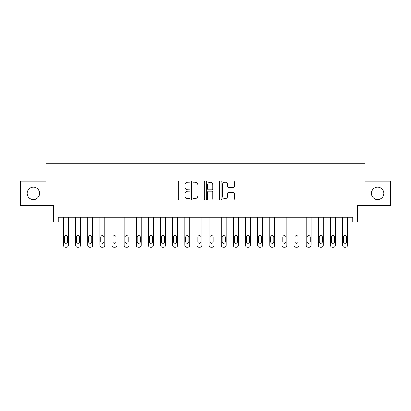 <?xml version="1.0" encoding="UTF-8"?>
<svg xmlns="http://www.w3.org/2000/svg" width="411" height="411" viewBox="0 0 411 411"><rect width="100%" height="100%" fill="white"/><g stroke="black" fill="none" stroke-linecap="round" stroke-linejoin="round"><path stroke-width="0.62" d="M189.964 181.59A0.668 0.668 0 0 0 189.301 180.922L179.175 180.922A0.95 0.95 0 0 0 178.22 181.873L178.22 199.027A0.95 0.95 0 0 0 179.175 199.982L189.301 199.982A0.668 0.668 0 0 0 189.964 199.314A0.668 0.668 0 0 0 189.301 198.647L187.991 198.647A3.052 3.052 0 0 1 184.94 195.6L184.94 194.167A3.052 3.052 0 0 1 187.991 191.12L189.301 191.12A0.668 0.668 0 0 0 189.964 190.452A0.668 0.668 0 0 0 189.301 189.784L187.991 189.784A3.052 3.052 0 0 1 184.94 186.733L184.94 185.304A3.052 3.052 0 0 1 187.991 182.258L189.301 182.258A0.668 0.668 0 0 0 189.964 181.59M371.374 193.365A6.211 6.211 0 0 0 377.586 199.576A6.211 6.211 0 0 0 383.802 193.365A6.211 6.211 0 0 0 377.586 187.149A6.211 6.211 0 0 0 371.374 193.365M27.198 193.365A6.211 6.211 0 0 0 33.414 199.576A6.211 6.211 0 0 0 39.626 193.365A6.211 6.211 0 0 0 33.414 187.149A6.211 6.211 0 0 0 27.198 193.365M233.35 187.642A0.95 0.95 0 0 0 234.306 186.686L234.306 181.873A0.95 0.95 0 0 0 233.35 180.922L222.104 180.922A0.95 0.95 0 0 0 221.154 181.873L221.154 199.027A0.95 0.95 0 0 0 222.104 199.982L233.35 199.982A0.95 0.95 0 0 0 234.306 199.027L234.306 193.216A0.95 0.95 0 0 0 233.35 192.261L228.537 192.261A0.95 0.95 0 0 0 227.586 193.216L227.586 196.098A2.548 2.548 0 0 1 225.038 198.647A2.548 2.548 0 0 1 222.485 196.098L222.485 184.806A2.548 2.548 0 0 1 225.038 182.258A2.548 2.548 0 0 1 227.586 184.806L227.586 186.686A0.95 0.95 0 0 0 228.537 187.642L233.35 187.642M352.828 222.007L357.683 222.007L357.683 205.5L390.45 205.5L390.45 181.23L364.963 181.23L364.963 163.753L46.037 163.753L46.037 181.23L20.55 181.23L20.55 205.5L53.317 205.5L53.317 222.007L63.51 222.007L63.51 245.305A1.942 1.942 0 0 0 65.452 247.247L66.423 247.247A1.942 1.942 0 0 0 68.365 245.305L68.365 222.007L75.645 222.007L75.645 245.305A1.942 1.942 0 0 0 77.587 247.247L78.558 247.247A1.942 1.942 0 0 0 80.499 245.305L80.499 222.007L87.784 222.007L87.784 245.305A1.942 1.942 0 0 0 89.726 247.247L90.697 247.247A1.942 1.942 0 0 0 92.634 245.305L92.634 222.007L99.919 222.007L99.919 245.305A1.942 1.942 0 0 0 101.861 247.247L102.832 247.247A1.942 1.942 0 0 0 104.774 245.305L104.774 222.007L112.054 222.007L112.054 245.305A1.942 1.942 0 0 0 113.996 247.247L114.967 247.247A1.942 1.942 0 0 0 116.909 245.305L116.909 222.007L124.189 222.007L124.189 245.305A1.942 1.942 0 0 0 126.131 247.247L127.102 247.247A1.942 1.942 0 0 0 129.044 245.305L129.044 222.007L136.324 222.007L136.324 245.305A1.942 1.942 0 0 0 138.266 247.247L139.237 247.247A1.942 1.942 0 0 0 141.179 245.305L141.179 222.007L148.463 222.007L148.463 245.305A1.942 1.942 0 0 0 150.405 247.247L151.376 247.247A1.942 1.942 0 0 0 153.318 245.305L153.318 222.007L160.598 222.007L160.598 245.305A1.942 1.942 0 0 0 162.54 247.247L163.511 247.247A1.942 1.942 0 0 0 165.453 245.305L165.453 222.007L172.733 222.007L172.733 245.305A1.942 1.942 0 0 0 174.675 247.247L175.646 247.247A1.942 1.942 0 0 0 177.588 245.305L177.588 222.007L184.868 222.007L184.868 245.305A1.942 1.942 0 0 0 186.81 247.247L187.781 247.247A1.942 1.942 0 0 0 189.723 245.305L189.723 222.007L197.003 222.007L197.003 245.305A1.942 1.942 0 0 0 198.945 247.247L199.916 247.247A1.942 1.942 0 0 0 201.858 245.305L201.858 222.007L209.142 222.007L209.142 245.305A1.942 1.942 0 0 0 211.084 247.247L212.055 247.247A1.942 1.942 0 0 0 213.997 245.305L213.997 222.007L221.277 222.007L221.277 245.305A1.942 1.942 0 0 0 223.219 247.247L224.19 247.247A1.942 1.942 0 0 0 226.132 245.305L226.132 222.007L233.412 222.007L233.412 245.305A1.942 1.942 0 0 0 235.354 247.247L236.325 247.247A1.942 1.942 0 0 0 238.267 245.305L238.267 222.007L245.547 222.007L245.547 245.305A1.942 1.942 0 0 0 247.489 247.247L248.46 247.247A1.942 1.942 0 0 0 250.402 245.305L250.402 222.007L257.682 222.007L257.682 245.305A1.942 1.942 0 0 0 259.624 247.247L260.595 247.247A1.942 1.942 0 0 0 262.537 245.305L262.537 222.007L269.822 222.007L269.822 245.305A1.942 1.942 0 0 0 271.763 247.247L272.734 247.247A1.942 1.942 0 0 0 274.676 245.305L274.676 222.007L281.956 222.007L281.956 245.305A1.942 1.942 0 0 0 283.898 247.247L284.869 247.247A1.942 1.942 0 0 0 286.811 245.305L286.811 222.007L294.091 222.007L294.091 245.305A1.942 1.942 0 0 0 296.033 247.247L297.004 247.247A1.942 1.942 0 0 0 298.946 245.305L298.946 222.007L306.226 222.007L306.226 245.305A1.942 1.942 0 0 0 308.168 247.247L309.139 247.247A1.942 1.942 0 0 0 311.081 245.305L311.081 222.007L318.366 222.007L318.366 245.305A1.942 1.942 0 0 0 320.303 247.247L321.274 247.247A1.942 1.942 0 0 0 323.216 245.305L323.216 222.007L330.501 222.007L330.501 245.305A1.942 1.942 0 0 0 332.442 247.247L333.413 247.247A1.942 1.942 0 0 0 335.355 245.305L335.355 222.007L342.635 222.007L342.635 245.305A1.942 1.942 0 0 0 344.577 247.247L345.548 247.247A1.942 1.942 0 0 0 347.49 245.305L347.49 222.007L352.828 222.007L352.828 217.152L58.172 217.152L58.172 222.007M204.668 181.873A0.95 0.95 0 0 0 203.712 180.922L192.466 180.922A0.95 0.95 0 0 0 191.516 181.873L191.516 199.027A0.95 0.95 0 0 0 192.466 199.982L203.712 199.982A0.95 0.95 0 0 0 204.668 199.027L204.668 181.873M207.288 180.922L218.534 180.922A0.95 0.95 0 0 1 219.484 181.873L219.484 199.027A0.95 0.95 0 0 1 218.534 199.982L213.72 199.982A0.95 0.95 0 0 1 212.764 199.027L212.764 192.071A0.95 0.95 0 0 0 211.814 191.12L208.618 191.12A0.95 0.95 0 0 0 207.668 192.071L207.668 199.314A0.668 0.668 0 0 1 207 199.982A0.668 0.668 0 0 1 206.332 199.314L206.332 181.873A0.95 0.95 0 0 1 207.288 180.922M193.514 182.258A0.668 0.668 0 0 0 192.851 182.921L192.851 197.979A0.668 0.668 0 0 0 193.514 198.647L194.896 198.647A3.052 3.052 0 0 0 197.948 195.6L197.948 185.304A3.052 3.052 0 0 0 194.896 182.258L193.514 182.258M212.764 184.852A2.548 2.548 0 0 0 210.216 182.304A2.548 2.548 0 0 0 207.668 184.852L207.668 188.834A0.95 0.95 0 0 0 208.618 189.784L211.814 189.784A0.95 0.95 0 0 0 212.764 188.834L212.764 184.852M68.365 217.152L68.365 245.305M63.51 217.152L63.51 245.305M67.491 241.812A1.552 1.552 0 0 1 65.94 243.363A1.552 1.552 0 0 1 64.383 241.812L64.383 237.152A1.552 1.552 0 0 1 65.94 235.595A1.552 1.552 0 0 1 67.491 237.152L67.491 241.812M65.452 247.247L66.423 247.247M80.499 217.152L80.499 245.305M75.645 217.152L75.645 245.305M79.626 241.812A1.552 1.552 0 0 1 78.075 243.363A1.552 1.552 0 0 1 76.518 241.812L76.518 237.152A1.552 1.552 0 0 1 78.075 235.595A1.552 1.552 0 0 1 79.626 237.152L79.626 241.812M77.587 247.247L78.558 247.247M92.634 217.152L92.634 245.305M87.784 217.152L87.784 245.305M91.761 241.812A1.552 1.552 0 0 1 90.209 243.363A1.552 1.552 0 0 1 88.658 241.812L88.658 237.152A1.552 1.552 0 0 1 90.209 235.595A1.552 1.552 0 0 1 91.761 237.152L91.761 241.812M89.726 247.247L90.697 247.247M104.774 217.152L104.774 245.305M99.919 217.152L99.919 245.305M103.901 241.812A1.552 1.552 0 0 1 102.344 243.363A1.552 1.552 0 0 1 100.793 241.812L100.793 237.152A1.552 1.552 0 0 1 102.344 235.595A1.552 1.552 0 0 1 103.901 237.152L103.901 241.812M101.861 247.247L102.832 247.247M116.909 217.152L116.909 245.305M112.054 217.152L112.054 245.305M116.036 241.812A1.552 1.552 0 0 1 114.479 243.363A1.552 1.552 0 0 1 112.927 241.812L112.927 237.152A1.552 1.552 0 0 1 114.479 235.595A1.552 1.552 0 0 1 116.036 237.152L116.036 241.812M113.996 247.247L114.967 247.247M129.044 217.152L129.044 245.305M124.189 217.152L124.189 245.305M128.17 241.812A1.552 1.552 0 0 1 126.619 243.363A1.552 1.552 0 0 1 125.062 241.812L125.062 237.152A1.552 1.552 0 0 1 126.619 235.595A1.552 1.552 0 0 1 128.17 237.152L128.17 241.812M126.131 247.247L127.102 247.247M141.179 217.152L141.179 245.305M136.324 217.152L136.324 245.305M140.305 241.812A1.552 1.552 0 0 1 138.754 243.363A1.552 1.552 0 0 1 137.202 241.812L137.202 237.152A1.552 1.552 0 0 1 138.754 235.595A1.552 1.552 0 0 1 140.305 237.152L140.305 241.812M138.266 247.247L139.237 247.247M153.318 217.152L153.318 245.305M148.463 217.152L148.463 245.305M152.44 241.812A1.552 1.552 0 0 1 150.888 243.363A1.552 1.552 0 0 1 149.337 241.812L149.337 237.152A1.552 1.552 0 0 1 150.888 235.595A1.552 1.552 0 0 1 152.44 237.152L152.44 241.812M150.405 247.247L151.376 247.247M165.453 217.152L165.453 245.305M160.598 217.152L160.598 245.305M164.58 241.812A1.552 1.552 0 0 1 163.023 243.363A1.552 1.552 0 0 1 161.472 241.812L161.472 237.152A1.552 1.552 0 0 1 163.023 235.595A1.552 1.552 0 0 1 164.58 237.152L164.58 241.812M162.54 247.247L163.511 247.247M177.588 217.152L177.588 245.305M172.733 217.152L172.733 245.305M176.715 241.812A1.552 1.552 0 0 1 175.158 243.363A1.552 1.552 0 0 1 173.606 241.812L173.606 237.152A1.552 1.552 0 0 1 175.158 235.595A1.552 1.552 0 0 1 176.715 237.152L176.715 241.812M174.675 247.247L175.646 247.247M189.723 217.152L189.723 245.305M184.868 217.152L184.868 245.305M188.849 241.812A1.552 1.552 0 0 1 187.298 243.363A1.552 1.552 0 0 1 185.741 241.812L185.741 237.152A1.552 1.552 0 0 1 187.298 235.595A1.552 1.552 0 0 1 188.849 237.152L188.849 241.812M186.81 247.247L187.781 247.247M201.858 217.152L201.858 245.305M197.003 217.152L197.003 245.305M200.984 241.812A1.552 1.552 0 0 1 199.433 243.363A1.552 1.552 0 0 1 197.881 241.812L197.881 237.152A1.552 1.552 0 0 1 199.433 235.595A1.552 1.552 0 0 1 200.984 237.152L200.984 241.812M198.945 247.247L199.916 247.247M213.997 217.152L213.997 245.305M209.142 217.152L209.142 245.305M213.119 241.812A1.552 1.552 0 0 1 211.567 243.363A1.552 1.552 0 0 1 210.016 241.812L210.016 237.152A1.552 1.552 0 0 1 211.567 235.595A1.552 1.552 0 0 1 213.119 237.152L213.119 241.812M211.084 247.247L212.055 247.247M226.132 217.152L226.132 245.305M221.277 217.152L221.277 245.305M225.259 241.812A1.552 1.552 0 0 1 223.702 243.363A1.552 1.552 0 0 1 222.151 241.812L222.151 237.152A1.552 1.552 0 0 1 223.702 235.595A1.552 1.552 0 0 1 225.259 237.152L225.259 241.812M223.219 247.247L224.19 247.247M238.267 217.152L238.267 245.305M233.412 217.152L233.412 245.305M237.394 241.812A1.552 1.552 0 0 1 235.842 243.363A1.552 1.552 0 0 1 234.285 241.812L234.285 237.152A1.552 1.552 0 0 1 235.842 235.595A1.552 1.552 0 0 1 237.394 237.152L237.394 241.812M235.354 247.247L236.325 247.247M250.402 217.152L250.402 245.305M245.547 217.152L245.547 245.305M249.528 241.812A1.552 1.552 0 0 1 247.977 243.363A1.552 1.552 0 0 1 246.42 241.812L246.42 237.152A1.552 1.552 0 0 1 247.977 235.595A1.552 1.552 0 0 1 249.528 237.152L249.528 241.812M247.489 247.247L248.46 247.247M262.537 217.152L262.537 245.305M257.682 217.152L257.682 245.305M261.663 241.812A1.552 1.552 0 0 1 260.112 243.363A1.552 1.552 0 0 1 258.56 241.812L258.56 237.152A1.552 1.552 0 0 1 260.112 235.595A1.552 1.552 0 0 1 261.663 237.152L261.663 241.812M259.624 247.247L260.595 247.247M274.676 217.152L274.676 245.305M269.822 217.152L269.822 245.305M273.798 241.812A1.552 1.552 0 0 1 272.246 243.363A1.552 1.552 0 0 1 270.695 241.812L270.695 237.152A1.552 1.552 0 0 1 272.246 235.595A1.552 1.552 0 0 1 273.798 237.152L273.798 241.812M271.763 247.247L272.734 247.247M286.811 217.152L286.811 245.305M281.956 217.152L281.956 245.305M285.938 241.812A1.552 1.552 0 0 1 284.381 243.363A1.552 1.552 0 0 1 282.83 241.812L282.83 237.152A1.552 1.552 0 0 1 284.381 235.595A1.552 1.552 0 0 1 285.938 237.152L285.938 241.812M283.898 247.247L284.869 247.247M298.946 217.152L298.946 245.305M294.091 217.152L294.091 245.305M298.073 241.812A1.552 1.552 0 0 1 296.521 243.363A1.552 1.552 0 0 1 294.964 241.812L294.964 237.152A1.552 1.552 0 0 1 296.521 235.595A1.552 1.552 0 0 1 298.073 237.152L298.073 241.812M296.033 247.247L297.004 247.247M311.081 217.152L311.081 245.305M306.226 217.152L306.226 245.305M310.207 241.812A1.552 1.552 0 0 1 308.656 243.363A1.552 1.552 0 0 1 307.099 241.812L307.099 237.152A1.552 1.552 0 0 1 308.656 235.595A1.552 1.552 0 0 1 310.207 237.152L310.207 241.812M308.168 247.247L309.139 247.247M323.216 217.152L323.216 245.305M318.366 217.152L318.366 245.305M322.342 241.812A1.552 1.552 0 0 1 320.791 243.363A1.552 1.552 0 0 1 319.239 241.812L319.239 237.152A1.552 1.552 0 0 1 320.791 235.595A1.552 1.552 0 0 1 322.342 237.152L322.342 241.812M320.303 247.247L321.274 247.247M335.355 217.152L335.355 245.305M330.501 217.152L330.501 245.305M334.482 241.812A1.552 1.552 0 0 1 332.925 243.363A1.552 1.552 0 0 1 331.374 241.812L331.374 237.152A1.552 1.552 0 0 1 332.925 235.595A1.552 1.552 0 0 1 334.482 237.152L334.482 241.812M332.442 247.247L333.413 247.247M347.49 217.152L347.49 245.305M342.635 217.152L342.635 245.305M346.617 241.812A1.552 1.552 0 0 1 345.06 243.363A1.552 1.552 0 0 1 343.509 241.812L343.509 237.152A1.552 1.552 0 0 1 345.06 235.595A1.552 1.552 0 0 1 346.617 237.152L346.617 241.812M344.577 247.247L345.548 247.247"/></g></svg>
